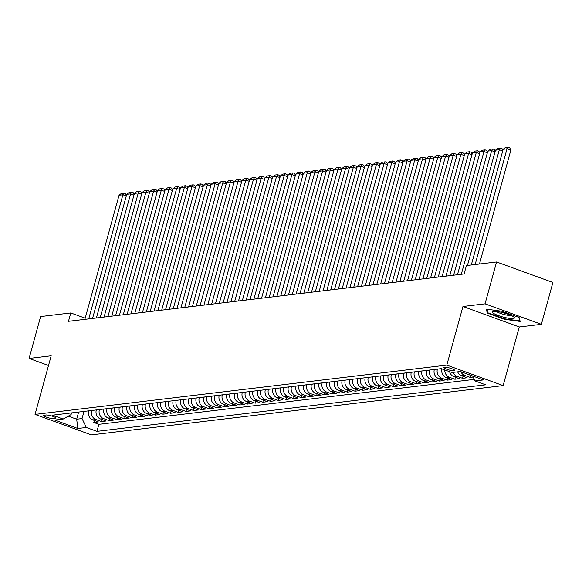<?xml version="1.0" encoding="UTF-8"?>
<svg xmlns="http://www.w3.org/2000/svg" width="582" height="582" viewBox="0 0 582 582"><rect width="100%" height="100%" fill="white"/><g stroke="black" fill="none" stroke-linecap="round" stroke-linejoin="round"><path stroke-width="0.87" d="M444.473 367.22A5.653 1.026 -164.6 0 0 443.891 367.489A5.653 1.026 -164.6 0 0 447.944 369.643A5.653 1.026 -164.6 0 0 454.215 370.763A5.653 1.026 -164.6 0 0 454.789 370.494A5.653 1.026 -164.6 0 0 450.737 368.333A5.653 1.026 -164.6 0 0 444.473 367.22M541.369 324.334L485.046 303.833L462.959 306.481L519.282 326.975L541.369 324.334L552.9 282.459L496.577 261.965L466.422 265.574L464.116 273.947L68.48 321.322L70.786 312.949L40.631 316.557L29.1 358.425L48.51 365.489M519.282 326.975L503.132 385.597L91.367 434.892L35.044 414.399L446.809 365.096L503.132 385.597M88.631 410.856L88.595 410.979A7.064 6.351 83.2 0 0 92.844 419.891L98.394 421.914L93.789 422.467L94.349 420.437M91.701 410.485L91.672 410.608A7.064 6.351 83.2 0 0 95.914 419.52L101.472 421.543L102.032 419.52M101.472 421.543L106.077 420.99L100.526 418.975A7.064 6.351 83.2 0 1 96.277 410.055L96.314 409.932M103.996 409.015L103.96 409.139A7.064 6.351 83.2 0 0 108.208 418.051L113.759 420.073L109.154 420.626L109.714 418.596M111.679 408.091L111.642 408.215A7.064 6.351 83.2 0 0 115.891 417.134L121.442 419.156L116.837 419.702L117.397 417.68M119.361 407.174L119.325 407.298A7.064 6.351 83.2 0 0 123.573 416.21L129.124 418.232L124.519 418.785L125.079 416.763M127.043 406.258L127.007 406.374A7.064 6.351 83.2 0 0 131.256 415.293L136.806 417.316L132.201 417.869L132.761 415.839M134.726 405.334L134.689 405.458A7.064 6.351 83.2 0 0 138.938 414.369L144.489 416.392L139.884 416.945L140.444 414.922M142.408 404.417L142.372 404.541A7.064 6.351 83.2 0 0 146.62 413.453L152.171 415.475L147.566 416.028L148.119 413.998M150.091 403.493L150.054 403.617A7.064 6.351 83.2 0 0 154.303 412.536L159.854 414.551L155.249 415.104L155.801 413.082M157.773 402.577L157.737 402.7A7.064 6.351 83.2 0 0 161.985 411.612L167.536 413.635L162.931 414.188L163.484 412.158M165.455 401.653L165.419 401.776A7.064 6.351 83.2 0 0 169.668 410.696L175.218 412.718L170.613 413.264L171.166 411.241M173.138 400.736L173.101 400.86A7.064 6.351 83.2 0 0 177.35 409.772L182.901 411.794L178.296 412.347L178.849 410.317M180.82 399.812L180.784 399.936A7.064 6.351 83.2 0 0 185.032 408.855L190.583 410.877L185.978 411.43L186.531 409.401M188.503 398.896L188.466 399.019A7.064 6.351 83.2 0 0 192.715 407.931L198.266 409.954L193.661 410.506L194.213 408.484M196.185 397.979L196.149 398.095A7.064 6.351 83.2 0 0 200.397 407.014L205.948 409.037L201.343 409.59L201.896 407.56M203.867 397.055L203.831 397.179A7.064 6.351 83.2 0 0 208.08 406.091L213.63 408.113L209.025 408.666L209.578 406.643M211.55 396.138L211.513 396.262A7.064 6.351 83.2 0 0 215.762 405.174L221.313 407.196L216.708 407.749L217.261 405.719M219.232 395.214L219.196 395.338A7.064 6.351 83.2 0 0 223.437 404.257L228.995 406.28L224.39 406.825L224.943 404.803M226.915 394.298L226.878 394.421A7.064 6.351 83.2 0 0 231.119 403.333L236.678 405.356L232.073 405.909L232.625 403.879M234.597 393.374L234.561 393.497A7.064 6.351 83.2 0 0 238.802 402.417L244.36 404.439L239.755 404.992L240.308 402.962M242.279 392.457L242.243 392.581A7.064 6.351 83.2 0 0 246.484 401.493L252.042 403.515L247.437 404.068L247.99 402.046M249.962 391.541L249.925 391.657A7.064 6.351 83.2 0 0 254.167 400.576L259.725 402.599L255.12 403.151L255.673 401.122M257.644 390.617L257.608 390.74A7.064 6.351 83.2 0 0 261.849 399.652L267.407 401.675L262.802 402.227L263.355 400.205M265.327 389.7L265.29 389.824A7.064 6.351 83.2 0 0 269.531 398.735L275.09 400.758L270.485 401.311L271.037 399.281M273.009 388.776L272.973 388.9A7.064 6.351 83.2 0 0 277.214 397.819L282.772 399.841L278.167 400.387L278.72 398.364M280.691 387.859L280.655 387.983A7.064 6.351 83.2 0 0 284.896 396.895L290.454 398.917L285.849 399.47L286.402 397.441M288.374 386.935L288.337 387.059A7.064 6.351 83.2 0 0 292.579 395.978L298.137 398.001L293.532 398.554L294.085 396.524M296.056 386.019L296.02 386.142A7.064 6.351 83.2 0 0 300.261 395.054L305.819 397.077L301.207 397.63L301.767 395.607M303.739 385.102L303.702 385.219A7.064 6.351 83.2 0 0 307.943 394.138L313.502 396.16L308.889 396.713L309.449 394.683M311.421 384.178L311.385 384.302A7.064 6.351 83.2 0 0 315.626 393.214L321.184 395.236L316.572 395.789L317.132 393.767M319.103 383.262L319.067 383.385A7.064 6.351 83.2 0 0 323.308 392.297L328.866 394.32L324.254 394.872L324.814 392.843M326.786 382.338L326.749 382.461A7.064 6.351 83.2 0 0 330.991 391.38L336.549 393.396L331.936 393.949L332.497 391.926M334.468 381.421L334.432 381.545A7.064 6.351 83.2 0 0 338.673 390.457L344.231 392.479L339.619 393.032L340.179 391.002M342.151 380.497L342.114 380.621A7.064 6.351 83.2 0 0 346.355 389.54L351.914 391.562L347.301 392.108L347.861 390.086M349.833 379.58L349.797 379.704A7.064 6.351 83.2 0 0 354.038 388.616L359.596 390.638L354.984 391.191L355.544 389.169M357.515 378.656L357.479 378.78A7.064 6.351 83.2 0 0 361.72 387.699L367.278 389.722L362.666 390.275L363.226 388.245M365.198 377.74L365.161 377.863A7.064 6.351 83.2 0 0 369.403 386.775L374.961 388.798L370.348 389.351L370.909 387.328M372.88 376.823L372.844 376.947A7.064 6.351 83.2 0 0 377.085 385.859L382.643 387.881L378.031 388.434L378.591 386.404M380.563 375.899L380.526 376.023A7.064 6.351 83.2 0 0 384.767 384.942L390.326 386.957L385.713 387.51L386.273 385.488M388.238 374.983L388.209 375.106A7.064 6.351 83.2 0 0 392.45 384.018L398.008 386.041L393.396 386.594L393.956 384.564M395.92 374.059L395.891 374.182A7.064 6.351 83.2 0 0 400.132 383.102L405.69 385.124L401.078 385.67L401.638 383.647M403.602 373.142L403.573 373.266A7.064 6.351 83.2 0 0 407.815 382.178L413.373 384.2L408.76 384.753L409.321 382.723M411.285 372.218L411.256 372.342A7.064 6.351 83.2 0 0 415.497 381.261L421.055 383.283L416.443 383.836L417.003 381.807M418.967 371.301L418.938 371.425A7.064 6.351 83.2 0 0 423.179 380.337L428.738 382.359L424.125 382.912L424.685 380.89M426.65 370.385L426.621 370.501A7.064 6.351 83.2 0 0 430.862 379.42L436.42 381.443L431.808 381.996L432.368 379.966M434.332 369.461L434.303 369.585A7.064 6.351 83.2 0 0 438.544 378.496L444.102 380.519L439.49 381.072L440.05 379.049M441.927 368.893A7.064 6.351 83.2 0 0 446.227 377.58L451.785 379.602L447.172 380.155L447.733 378.125M449.631 371.694A7.064 6.351 83.2 0 0 453.909 376.663L459.467 378.686L454.855 379.231L455.415 377.209M457.656 371.825A7.064 6.351 83.2 0 0 461.591 375.739L467.15 377.762L462.537 378.315L463.097 376.285M473.166 377.041L470.22 377.398L470.78 375.368M53.74 418.64L55.428 418.436A5.478 0.989 -164.6 0 0 55.988 418.174A5.478 0.989 -164.6 0 0 52.06 416.086A5.478 0.989 -164.6 0 0 45.993 415.002L44.297 415.206A5.478 0.989 -164.6 0 0 43.737 415.468A5.478 0.989 -164.6 0 0 47.666 417.556A5.478 0.989 -164.6 0 0 53.74 418.64L54.221 416.887M78.643 412.049L76.671 419.207L82.047 418.56L86.296 427.479L96.954 431.357L485.672 384.811L475.021 380.934L483.467 379.922L460.333 371.505L451.879 372.516L441.221 368.639L52.504 415.177L63.154 419.055L71.091 414.573L71.55 412.9M86.296 427.479L77.843 428.49L54.708 420.066L63.154 419.055M437.409 369.097L434.303 369.585M429.727 370.014L426.621 370.501M422.045 370.93L418.938 371.425M414.362 371.854L411.256 372.342M406.68 372.771L403.573 373.266M398.997 373.695L395.891 374.182M391.315 374.612L388.209 375.106M383.633 375.536L380.526 376.023M375.95 376.452L372.844 376.947M368.268 377.369L365.161 377.863M360.585 378.293L357.479 378.78M352.903 379.209L349.797 379.704M345.221 380.133L342.114 380.621M337.538 381.05L334.432 381.545M329.856 381.974L326.749 382.461M322.173 382.891L319.067 383.385M314.491 383.814L311.385 384.302M306.809 384.731L303.702 385.219M299.126 385.648L296.02 386.142M291.444 386.572L288.337 387.059M283.761 387.488L280.655 387.983M276.079 388.412L272.973 388.9M268.397 389.329L265.29 389.824M260.714 390.253L257.608 390.74M253.032 391.169L249.925 391.657M245.349 392.086L242.243 392.581M237.667 393.01L234.561 393.497M229.985 393.927L226.878 394.421M222.302 394.851L219.196 395.338M214.62 395.767L211.513 396.262M206.937 396.691L203.831 397.179M199.255 397.608L196.149 398.095M191.573 398.524L188.466 399.019M183.89 399.448L180.784 399.936M176.208 400.365L173.101 400.86M168.525 401.289L165.419 401.776M160.843 402.206L157.737 402.7M153.161 403.13L150.054 403.617M145.478 404.046L142.372 404.541M137.796 404.963L134.689 405.458M130.113 405.887L127.007 406.374M122.431 406.803L119.325 407.298M114.749 407.727L111.642 408.215M107.066 408.644L103.96 409.139M99.384 409.568L96.277 410.055M93.789 422.467L98.889 424.322L474.279 379.377M468.495 374.473A7.064 6.351 83.2 0 0 469.274 374.823L472.7 376.067M470.22 377.398L464.662 375.375A7.064 6.351 -96.8 0 1 460.828 371.68M462.537 378.315L456.979 376.292A7.064 6.351 -96.8 0 1 453.043 372.378M454.855 379.231L449.297 377.209A7.064 6.351 -96.8 0 1 444.793 369.934M447.172 380.155L441.614 378.133A7.064 6.351 -96.8 0 1 437.373 369.214M439.49 381.072L433.932 379.049A7.064 6.351 -96.8 0 1 429.691 370.137M431.808 381.996L426.257 379.973A7.064 6.351 -96.8 0 1 422.008 371.054M424.125 382.912L418.574 380.89A7.064 6.351 -96.8 0 1 414.326 371.978M416.443 383.836L410.892 381.814A7.064 6.351 -96.8 0 1 406.643 372.895M408.76 384.753L403.21 382.73A7.064 6.351 -96.8 0 1 398.961 373.819M401.078 385.67L395.527 383.654A7.064 6.351 -96.8 0 1 391.279 374.735M393.396 386.594L387.845 384.571A7.064 6.351 -96.8 0 1 383.596 375.659M385.713 387.51L380.162 385.488A7.064 6.351 -96.8 0 1 375.914 376.576M378.031 388.434L372.48 386.412A7.064 6.351 -96.8 0 1 368.231 377.492M370.348 389.351L364.798 387.328A7.064 6.351 -96.8 0 1 360.549 378.416M362.666 390.275L357.115 388.252A7.064 6.351 -96.8 0 1 352.867 379.333M354.984 391.191L349.433 389.169A7.064 6.351 -96.8 0 1 345.184 380.257M347.301 392.108L341.75 390.093A7.064 6.351 -96.8 0 1 337.502 381.174M339.619 393.032L334.068 391.009A7.064 6.351 -96.8 0 1 329.819 382.098M331.936 393.949L326.386 391.926A7.064 6.351 -96.8 0 1 322.137 383.014M324.254 394.872L318.703 392.85A7.064 6.351 -96.8 0 1 314.455 383.931M316.572 395.789L311.021 393.767A7.064 6.351 -96.8 0 1 306.772 384.855M308.889 396.713L303.338 394.691A7.064 6.351 -96.8 0 1 299.09 385.771M301.207 397.63L295.656 395.607A7.064 6.351 -96.8 0 1 291.407 386.695M293.532 398.554L287.974 396.531A7.064 6.351 -96.8 0 1 283.725 387.612M285.849 399.47L280.291 397.448A7.064 6.351 -96.8 0 1 276.043 388.536M278.167 400.387L272.609 398.364A7.064 6.351 -96.8 0 1 268.36 389.453M270.485 401.311L264.926 399.288A7.064 6.351 -96.8 0 1 260.678 390.369M262.802 402.227L257.244 400.205A7.064 6.351 -96.8 0 1 252.995 391.293M255.12 403.151L249.562 401.129A7.064 6.351 -96.8 0 1 245.32 392.21M247.437 404.068L241.879 402.046A7.064 6.351 -96.8 0 1 237.638 393.134M239.755 404.992L234.197 402.97A7.064 6.351 -96.8 0 1 229.955 394.05M232.073 405.909L226.514 403.886A7.064 6.351 -96.8 0 1 222.273 394.974M224.39 406.825L218.832 404.803A7.064 6.351 -96.8 0 1 214.591 395.891M216.708 407.749L211.15 405.727A7.064 6.351 -96.8 0 1 206.908 396.808M209.025 408.666L203.467 406.643A7.064 6.351 -96.8 0 1 199.226 397.732M201.343 409.59L195.785 407.567A7.064 6.351 -96.8 0 1 191.543 398.648M193.661 410.506L188.102 408.484A7.064 6.351 -96.8 0 1 183.861 399.572M185.978 411.43L180.42 409.408A7.064 6.351 -96.8 0 1 176.179 400.489M178.296 412.347L172.738 410.325A7.064 6.351 -96.8 0 1 168.496 401.413M170.613 413.264L165.055 411.248A7.064 6.351 -96.8 0 1 160.814 402.329M162.931 414.188L157.373 412.165A7.064 6.351 -96.8 0 1 153.131 403.253M155.249 415.104L149.69 413.082A7.064 6.351 -96.8 0 1 145.449 404.17M147.566 416.028L142.008 414.006A7.064 6.351 -96.8 0 1 137.767 405.087M139.884 416.945L134.326 414.922A7.064 6.351 -96.8 0 1 130.084 406.01M132.201 417.869L126.643 415.846A7.064 6.351 -96.8 0 1 122.402 406.927M124.519 418.785L118.961 416.763A7.064 6.351 -96.8 0 1 114.719 407.851M116.837 419.702L111.278 417.687A7.064 6.351 -96.8 0 1 107.037 408.768M109.154 420.626L103.596 418.603A7.064 6.351 -96.8 0 1 99.355 409.692M84.019 411.409L82.047 418.56M485.046 303.833L496.577 261.965M462.959 306.481L446.809 365.096M35.044 414.399L51.187 355.784L29.1 358.425M85.198 318.194L70.786 312.949M68.29 416.159L76.671 419.207L77.843 428.49M98.889 424.322L96.954 431.357M475.021 380.934L472.664 375.994M502.15 311.305L486.254 309.107L487.323 313.08L504.288 319.256L520.184 321.453L519.115 317.481L502.15 311.305M504.412 318.805L504.288 319.256M487.658 311.872L487.323 313.08M84.877 319.358L119.063 195.246L122.904 194.788L126.279 196.018M88.719 318.9L122.904 194.788L124.068 193.093L125.588 193.646L126.418 195.516M119.063 195.246L121.376 193.42L124.068 193.093M494.038 313.662A11.48 2.081 -164.6 0 0 507.904 318.128A11.48 2.081 -164.6 0 0 513.979 317.19A11.48 2.081 -164.6 0 0 512.582 316.23A11.48 2.081 -164.6 0 0 502.179 312.498A11.48 2.081 -164.6 0 0 492.998 311.414A11.48 2.081 -164.6 0 0 494.038 313.662M496.577 311.443A7.857 1.426 -164.6 0 0 497.508 312.083A7.857 1.426 -164.6 0 0 504.594 314.629A7.857 1.426 -164.6 0 0 510.887 315.386M518.788 317.357L519.748 320.922L504.347 318.798L487.912 312.81L486.938 309.202M519.893 320.384L519.748 320.922M92.56 318.434L126.745 194.33L130.586 193.871L133.962 195.094M96.401 317.976L130.586 193.871L131.75 192.176L133.271 192.729L134.1 194.599M126.745 194.33L129.059 192.497L131.75 192.176M100.242 317.517L134.427 193.406L138.269 192.948L141.644 194.177M104.083 317.059L138.269 192.948L139.433 191.252L140.953 191.813L141.782 193.675M134.427 193.406L136.741 191.58L139.433 191.252M107.925 316.593L142.11 192.489L145.951 192.031L149.327 193.26M111.766 316.135L145.951 192.031L147.115 190.336L148.636 190.889L149.465 192.758M142.11 192.489L144.423 190.656L147.115 190.336M115.607 315.677L149.792 191.565L153.633 191.107L157.009 192.336M119.448 315.218L153.633 191.107L154.797 189.419L156.318 189.972L157.147 191.834M149.792 191.565L152.106 189.739L154.797 189.419M123.289 314.76L157.475 190.649L161.316 190.19L164.691 191.42M127.131 314.295L161.316 190.19L162.48 188.495L164 189.048L164.83 190.918M157.475 190.649L159.788 188.815L162.48 188.495M130.972 313.836L165.157 189.732L168.998 189.266L172.374 190.496M134.813 313.378L168.998 189.266L170.162 187.579L171.683 188.132L172.512 189.994M165.157 189.732L167.47 187.899L170.162 187.579M138.654 312.92L172.839 188.808L176.681 188.35L180.056 189.579M142.495 312.461L176.681 188.35L177.845 186.655L179.365 187.208L180.194 189.077M172.839 188.808L175.153 186.982L177.845 186.655M146.337 311.996L180.522 187.891L184.363 187.433L187.739 188.655M150.178 311.537L184.363 187.433L185.527 185.738L187.048 186.291L187.877 188.153M180.522 187.891L182.835 186.058L185.527 185.738M154.019 311.079L188.204 186.968L192.045 186.509L195.421 187.739M157.86 310.621L192.045 186.509L193.209 184.814L194.73 185.374L195.559 187.237M188.204 186.968L190.518 185.141L193.209 184.814M161.701 310.155L195.887 186.051L199.728 185.593L203.103 186.822M165.543 309.697L199.728 185.593L200.892 183.897L202.412 184.45L203.242 186.32M195.887 186.051L198.2 184.218L200.892 183.897M169.384 309.238L203.569 185.127L207.41 184.669L210.786 185.898M173.225 308.78L207.41 184.669L208.574 182.981L210.095 183.534L210.924 185.396M203.569 185.127L205.883 183.301L208.574 182.981M177.066 308.322L211.251 184.21L215.093 183.752L218.468 184.981M180.907 307.856L215.093 183.752L216.257 182.057L217.777 182.61L218.606 184.479M211.251 184.21L213.565 182.377L216.257 182.057M184.749 307.398L218.934 183.294L222.775 182.828L226.151 184.058M188.59 306.94L222.775 182.828L223.939 181.14L225.46 181.693L226.289 183.556M218.934 183.294L221.247 181.46L223.939 181.14M192.431 306.481L226.616 182.37L230.457 181.911L233.833 183.141M196.272 306.023L230.457 181.911L231.621 180.216L233.142 180.769L233.971 182.639M226.616 182.37L228.93 180.536L231.621 180.216M200.113 305.557L234.299 181.453L238.14 180.987L241.515 182.217M203.955 305.099L238.14 180.987L239.304 179.3L240.824 179.853L241.654 181.715M234.299 181.453L236.612 179.62L239.304 179.3M207.796 304.641L241.981 180.529L245.822 180.071L249.198 181.3M211.637 304.182L245.822 180.071L246.986 178.376L248.507 178.936L249.336 180.798M241.981 180.529L244.295 178.703L246.986 178.376M215.478 303.717L249.663 179.612L253.505 179.154L256.88 180.384M219.319 303.258L253.505 179.154L254.669 177.459L256.189 178.012L257.018 179.882M249.663 179.612L251.977 177.779L254.669 177.459M223.161 302.8L257.346 178.689L261.187 178.23L264.563 179.46M227.002 302.342L261.187 178.23L262.351 176.542L263.872 177.095L264.701 178.958M257.346 178.689L259.659 176.863L262.351 176.542M230.843 301.883L265.028 177.772L268.869 177.314L272.245 178.543M234.684 301.418L268.869 177.314L270.033 175.619L271.554 176.171L272.383 178.041M265.028 177.772L267.342 175.939L270.033 175.619M238.525 300.959L272.711 176.855L276.552 176.39L279.927 177.619M242.367 300.501L276.552 176.39L277.716 174.702L279.236 175.255L280.066 177.117M272.711 176.855L275.024 175.022L277.716 174.702M246.208 300.043L280.393 175.931L284.234 175.473L287.61 176.702M250.049 299.577L284.234 175.473L285.398 173.778L286.919 174.331L287.748 176.201M280.393 175.931L282.707 174.098L285.398 173.778M253.89 299.119L288.075 175.015L291.917 174.549L295.292 175.779M257.731 298.661L291.917 174.549L293.081 172.861L294.601 173.414L295.43 175.277M288.075 175.015L290.389 173.181L293.081 172.861M261.573 298.202L295.758 174.091L299.599 173.632L302.975 174.862M265.414 297.744L299.599 173.632L300.763 171.937L302.284 172.49L303.113 174.36M295.758 174.091L298.071 172.265L300.763 171.937M269.255 297.278L303.44 173.174L307.281 172.716L310.657 173.938M273.096 296.82L307.281 172.716L308.445 171.021L309.966 171.574L310.795 173.443M303.44 173.174L305.754 171.341L308.445 171.021M276.937 296.362L311.123 172.25L314.964 171.792L318.339 173.021M280.779 295.903L314.964 171.792L316.128 170.097L317.648 170.657L318.478 172.519M311.123 172.25L313.436 170.424L316.128 170.097M284.62 295.445L318.805 171.334L322.646 170.875L326.022 172.105M288.461 294.979L322.646 170.875L323.81 169.18L325.331 169.733L326.16 171.603M318.805 171.334L321.118 169.5L323.81 169.18M292.302 294.521L326.487 170.417L330.329 169.951L333.704 171.181M296.143 294.063L330.329 169.951L331.493 168.263L333.013 168.816L333.842 170.679M326.487 170.417L328.801 168.584L331.493 168.263M299.985 293.604L334.17 169.493L338.011 169.035L341.387 170.264M303.826 293.139L338.011 169.035L339.175 167.34L340.696 167.892L341.525 169.762M334.17 169.493L336.483 167.66L339.175 167.34M307.667 292.681L341.852 168.576L345.693 168.111L349.069 169.34M311.508 292.222L345.693 168.111L346.857 166.423L348.378 166.976L349.207 168.838M341.852 168.576L344.166 166.743L346.857 166.423M315.349 291.764L349.527 167.652L353.369 167.194L356.751 168.424M319.183 291.306L353.369 167.194L354.54 165.499L356.06 166.052L356.89 167.922M349.527 167.652L351.848 165.826L354.54 165.499M323.025 290.84L357.21 166.736L361.051 166.277L364.434 167.5M326.866 290.382L361.051 166.277L362.222 164.582L363.743 165.135L364.572 167.005M357.21 166.736L359.531 164.902L362.222 164.582M330.707 289.923L364.892 165.812L368.733 165.353L372.116 166.583M334.548 289.465L368.733 165.353L369.905 163.658L371.425 164.219L372.254 166.081M364.892 165.812L367.213 163.986L369.905 163.658M338.389 288.999L372.575 164.895L376.416 164.437L379.799 165.666M342.231 288.541L376.416 164.437L377.587 162.742L379.108 163.295L379.93 165.164M372.575 164.895L374.895 163.062L377.587 162.742M346.072 288.083L380.257 163.971L384.098 163.513L387.474 164.742M349.913 287.624L384.098 163.513L385.269 161.825L386.79 162.378L387.612 164.24M380.257 163.971L382.578 162.145L385.269 161.825M353.754 287.166L387.939 163.055L391.781 162.596L395.156 163.826M357.595 286.7L391.781 162.596L392.952 160.901L394.472 161.454L395.294 163.324M387.939 163.055L390.26 161.221L392.952 160.901M361.437 286.242L395.622 162.138L399.463 161.672L402.839 162.902M365.278 285.784L399.463 161.672L400.634 159.985L402.155 160.537L402.977 162.4M395.622 162.138L397.942 160.305L400.634 159.985M369.119 285.326L403.304 161.214L407.145 160.756L410.521 161.985M372.96 284.867L407.145 160.756L408.317 159.061L409.837 159.614L410.659 161.483M403.304 161.214L405.625 159.388L408.317 159.061M376.801 284.402L410.987 160.297L414.828 159.839L418.203 161.061M380.643 283.943L414.828 159.839L415.999 158.144L417.52 158.697L418.342 160.559M410.987 160.297L413.307 158.464L415.999 158.144M384.484 283.485L418.669 159.373L422.51 158.915L425.886 160.145M388.325 283.027L422.51 158.915L423.681 157.22L425.202 157.78L426.024 159.643M418.669 159.373L420.99 157.547L423.681 157.22M392.166 282.561L426.351 158.457L430.193 157.998L433.568 159.228M396.007 282.103L430.193 157.998L431.364 156.303L432.884 156.856L433.706 158.726M426.351 158.457L428.672 156.623L431.364 156.303M399.849 281.644L434.034 157.533L437.875 157.075L441.251 158.304M403.69 281.186L437.875 157.075L439.039 155.387L440.567 155.94L441.389 157.802M434.034 157.533L436.354 155.707L439.039 155.387M407.531 280.728L441.716 156.616L445.557 156.158L448.933 157.387M411.372 280.262L445.557 156.158L446.721 154.463L448.249 155.016L449.071 156.885M441.716 156.616L444.037 154.783L446.721 154.463M415.213 279.804L449.399 155.7L453.24 155.234L456.615 156.463M419.055 279.345L453.24 155.234L454.404 153.546L455.932 154.099L456.754 155.961M449.399 155.7L451.719 153.866L454.404 153.546M422.896 278.887L457.081 154.776L460.922 154.317L464.298 155.547M426.737 278.422L460.922 154.317L462.086 152.622L463.614 153.175L464.436 155.045M457.081 154.776L459.402 152.942L462.086 152.622M430.578 277.963L464.763 153.859L468.605 153.393L471.98 154.623M434.419 277.505L468.605 153.393L469.769 151.706L471.296 152.258L472.118 154.121M464.763 153.859L467.084 152.026L469.769 151.706M438.261 277.047L472.446 152.935L476.287 152.477L479.663 153.706M442.102 276.588L476.287 152.477L477.451 150.782L478.979 151.342L479.801 153.204M472.446 152.935L474.767 151.109L477.451 150.782M445.943 276.123L480.128 152.018L483.969 151.56L487.345 152.782M449.784 275.664L483.969 151.56L485.133 149.865L486.661 150.418L487.483 152.288M480.128 152.018L482.449 150.185L485.133 149.865M453.625 275.206L487.811 151.094L491.652 150.636L495.027 151.866M457.467 274.748L491.652 150.636L492.816 148.948L494.344 149.501L495.166 151.364M487.811 151.094L490.131 149.268L492.816 148.948M461.308 274.289L495.493 150.178L499.334 149.72L502.71 150.949M467.455 265.45L499.334 149.72L500.498 148.024L502.026 148.577L502.848 150.447M495.493 150.178L497.814 148.345L500.498 148.024M471.296 264.992L503.175 149.261L507.017 148.796L510.821 150.185L509.708 147.661L508.181 147.108L507.017 148.796L475.138 264.534M479.466 264.017L510.821 150.185M503.175 149.261L505.496 147.428L508.181 147.108M91.672 410.608L88.595 410.979M95.914 419.52L92.844 419.891M464.662 375.375L461.591 375.739M456.979 376.292L453.909 376.663M449.297 377.209L446.227 377.58M441.614 378.133L438.544 378.496M433.932 379.049L430.862 379.42M426.257 379.973L423.179 380.337M418.574 380.89L415.497 381.261M410.892 381.814L407.815 382.178M403.21 382.73L400.132 383.102M395.527 383.654L392.45 384.018M387.845 384.571L384.767 384.942M380.162 385.488L377.085 385.859M372.48 386.412L369.403 386.775M364.798 387.328L361.72 387.699M357.115 388.252L354.038 388.616M349.433 389.169L346.355 389.54M341.75 390.093L338.673 390.457M334.068 391.009L330.991 391.38M326.386 391.926L323.308 392.297M318.703 392.85L315.626 393.214M311.021 393.767L307.943 394.138M303.338 394.691L300.261 395.054M295.656 395.607L292.579 395.978M287.974 396.531L284.896 396.895M280.291 397.448L277.214 397.819M272.609 398.364L269.531 398.735M264.926 399.288L261.849 399.652M257.244 400.205L254.167 400.576M249.562 401.129L246.484 401.493M241.879 402.046L238.802 402.417M234.197 402.97L231.119 403.333M226.514 403.886L223.437 404.257M218.832 404.803L215.762 405.174M211.15 405.727L208.08 406.091M203.467 406.643L200.397 407.014M195.785 407.567L192.715 407.931M188.102 408.484L185.032 408.855M180.42 409.408L177.35 409.772M172.738 410.325L169.668 410.696M165.055 411.248L161.985 411.612M157.373 412.165L154.303 412.536M149.69 413.082L146.62 413.453M142.008 414.006L138.938 414.369M134.326 414.922L131.256 415.293M126.643 415.846L123.573 416.21M118.961 416.763L115.891 417.134M111.278 417.687L108.208 418.051M103.596 418.603L100.526 418.975M55.639 417.658L55.428 418.436"/></g></svg>

